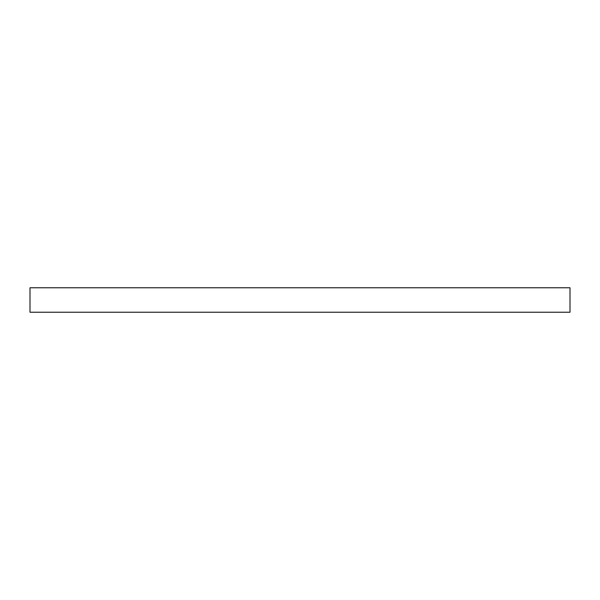 <?xml version="1.0" encoding="UTF-8"?>
<svg xmlns="http://www.w3.org/2000/svg" width="600" height="600" viewBox="0 0 600 600"><rect width="100%" height="100%" fill="white"/><g stroke="black" fill="none" stroke-linecap="round" stroke-linejoin="round"><path stroke-width="0.9" d="M570 287.767L30 287.767L30 312.233L570 312.233L570 287.767L570 312.233L30 312.233L30 287.767L570 287.767"/></g></svg>
